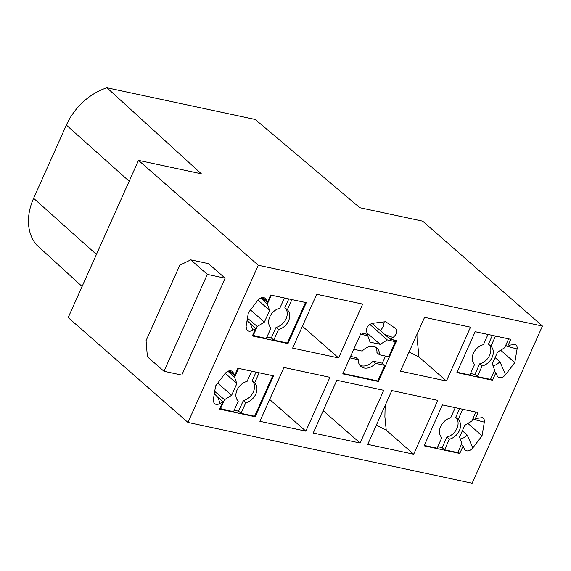 <?xml version="1.0" encoding="UTF-8"?>
<svg xmlns="http://www.w3.org/2000/svg" width="571" height="571" viewBox="0 0 571 571"><rect width="100%" height="100%" fill="white"/><g stroke="black" fill="none" stroke-linecap="round" stroke-linejoin="round"><path stroke-width="0.86" d="M207.323 274.373L163.977 371.278L181.792 375.09L225.138 278.184L208.558 263.666L190.735 259.855L207.323 274.373L225.138 278.184M187.966 422.447L68.192 317.562L138.51 160.365L201.356 173.812L106.948 87.763L255.23 119.482L359.83 207.708L422.676 221.155L542.45 326.041L472.131 483.237L187.966 422.447L258.278 265.251L138.51 160.365M82.096 286.471L36.63 244.959A54.109 40.213 131.2 0 1 33.618 198.301L96.428 254.445M258.278 265.251L542.45 326.041M106.948 87.763A54.109 40.213 131.2 0 0 66.372 125.092L33.618 198.301M367.117 333.079L380.222 344.32L370.058 342.15L367.774 335.755L365.676 333.942M369.794 324.357L387.331 339.938L380.222 344.32M276.05 327.383A12.205 9.065 131.2 0 0 286.092 318.718A12.205 9.065 131.2 0 0 284.879 307.648L287.334 309.803A12.205 9.065 131.2 0 1 288.548 320.873A12.205 9.065 131.2 0 1 278.512 329.538L276.05 327.383L271.318 337.968L273.773 340.123L278.512 329.538M241.026 413.333L245.758 402.748L243.303 400.599L238.564 411.184L241.026 413.333L254.623 416.245L255.237 416.78L273.538 375.868L237.9 368.245L234.56 375.711L229.028 370.865M284.408 297.976L279.833 308.197A12.205 9.065 131.2 0 0 269.79 316.862A12.205 9.065 131.2 0 0 271.004 327.932L266.272 338.517L252.646 335.277M253.139 335.705L257.271 326.476L247.457 318.175M217.729 383.134L231.626 395.303L224.517 399.693L214.703 391.392M449.348 439.22A12.205 9.065 131.2 0 0 459.391 430.555A12.205 9.065 131.2 0 0 458.178 419.485L455.722 417.33A12.205 9.065 131.2 0 1 456.936 428.407A12.205 9.065 131.2 0 1 446.893 437.065L449.348 439.22L444.616 449.812L457.742 452.617L461.875 443.389L459.591 436.993L464.808 425.324L471.917 420.934L475.879 412.076M260.69 298.026L267.314 304.029L271.275 295.164M219.899 408.486L233.518 411.734L238.257 401.142A12.205 9.065 131.2 0 1 237.044 390.072A12.205 9.065 131.2 0 1 247.086 381.407L251.654 371.186M375.561 347.118A12.205 9.065 131.2 0 1 376.946 352.607L379.401 354.755L388.63 356.732L395.375 341.658L393.312 339.852M424.296 445.466L437.108 448.206L441.847 437.614A12.205 9.065 131.2 0 1 440.634 426.544A12.205 9.065 131.2 0 1 450.676 417.879L455.244 407.665M379.401 354.755A12.205 9.065 131.2 0 0 376.917 348.046A12.205 9.065 131.2 0 0 362.214 351.079L353.77 349.274M462.753 409.271L458.178 419.485M459.626 408.6L455.722 417.33M291.909 299.582L287.334 309.803M288.79 298.911L284.879 307.648M349.916 357.889L358.36 359.694L355.904 357.539L350.58 356.404M360.515 334.199L367.774 335.755M387.331 339.938L395.375 341.658M384.775 365.34L375.554 363.37L373.091 361.215L382.32 363.192L384.775 365.34L377.795 380.957L378.409 381.492L396.709 340.58L390.207 339.188L371.957 323.414M358.36 359.694A12.205 9.065 131.2 0 0 360.843 366.404A12.205 9.065 131.2 0 0 375.554 363.37M342.935 373.498L377.795 380.957M225.26 373.284L236.844 383.641L231.626 395.303M227.936 371.243L234.56 377.238L236.844 383.641M259.155 372.792L254.587 383.013L252.132 380.864L256.036 372.128M446.893 437.065L442.154 447.657L437.771 446.722M243.303 400.599A12.205 9.065 131.2 0 0 253.346 391.934A12.205 9.065 131.2 0 0 252.132 380.864M245.758 402.748A12.205 9.065 131.2 0 0 255.801 394.083A12.205 9.065 131.2 0 0 254.587 383.013M382.32 363.192L385.511 356.061M359.744 365.176A12.205 9.065 131.2 0 0 373.091 361.215M250.476 309.917L264.38 322.094L257.271 326.476M258.006 300.068L269.598 310.424L264.38 322.094M220.392 408.922L224.517 399.693M163.977 371.278L147.389 356.754L146.069 340.609L179.779 265.237L190.735 259.855M442.154 447.657L444.616 449.812M362.671 304.1L338.596 357.931L292.637 348.103L316.719 294.272L362.671 304.1M391.82 390.557L437.779 400.385L413.697 454.223L367.738 444.388L391.82 390.557M470.525 327.176L446.443 381.007L400.492 371.179L424.574 317.34L470.525 327.176M313.222 433.025L336.826 380.265L383.719 390.3L360.115 443.053L313.222 433.025M329.924 377.317L305.842 431.148L259.891 421.319L283.965 367.481L329.924 377.317M463.102 445.994L464.737 449.777C467.178 451.782 469.862 451.176 472.781 447.964L482.038 435.809L484.322 422.162C484.622 419.978 483.994 418.464 482.438 417.622L477.52 418.286L474.729 420.006L478.07 412.548L442.425 404.918L424.125 445.837L459.762 453.46L463.102 445.994L461.382 444.488M287.984 343.571L252.346 335.948L255.687 328.482L252.896 330.202C250.226 331.68 248.164 331.537 246.708 329.788L246.094 326.327L248.378 312.68L257.635 300.524C259.969 297.805 262.346 296.956 264.766 297.976L266.414 299.982L267.314 302.494L270.647 295.029L306.284 302.659L287.984 343.571L287.37 343.028L273.773 340.123M255.237 416.78L219.599 409.157L222.933 401.698L220.149 403.419L217.787 397.188L214.311 393.754M234.56 375.711L233.667 373.198L232.019 371.186C229.592 370.172 227.215 371.022 224.881 373.741L215.624 385.896L213.34 399.543L213.954 403.005C215.417 404.753 217.48 404.889 220.149 403.419M378.409 381.492L342.771 373.869L361.072 332.957L367.567 334.349L366.675 331.837C366.047 327.504 368.024 324.663 372.599 323.3L385.632 321.701L395.346 328.311C397.687 331.273 396.909 334.328 392.998 337.468L390.207 339.188M495.849 372.784L497.484 376.567C499.932 378.566 502.616 377.959 505.535 374.747L514.792 362.599L517.076 348.952C517.369 346.761 516.741 345.248 515.192 344.413L510.267 345.07L507.476 346.797L510.817 339.331L475.179 331.708L456.879 372.62L492.516 380.243L495.849 372.784L494.129 371.278M267.314 304.029L269.598 310.424M234.181 410.249L238.564 411.184M234.56 377.238L238.528 368.381M305.842 431.148L269.662 399.464M338.596 357.931L302.416 326.248M376.332 425.188L386.239 430.177L384.89 416.823L385.161 405.439M386.239 430.177L413.697 454.223M409.079 351.972L418.993 356.961L417.637 343.606L417.915 332.222M418.993 356.961L446.443 381.007M323.015 411.134L323.878 411.32L323.486 410.092M323.878 411.32L360.115 443.053M482.038 435.809L467.892 423.418M462.353 430.805L467.235 435.081L463.78 437.779L460.354 439.128M458.042 451.954L459.762 453.46M473.009 418.5L474.729 420.006M271.318 337.968L266.935 337.033M247.057 320.545L255.687 328.482M261.775 297.655L267.314 302.494M305.506 302.487L287.37 343.028M272.76 375.704L254.623 416.245M217.787 397.188L222.933 401.698M384.226 321.873L383.391 326.262L380.493 330.894M505.756 345.284L507.476 346.797M490.796 378.737L492.516 380.243M508.633 338.867L504.664 347.725L497.555 352.107L492.338 363.777L494.622 370.172L490.496 379.408L477.363 376.596L474.908 374.448L470.525 373.505M487.998 334.449L483.43 344.663A12.205 9.065 131.2 0 0 473.388 353.328A12.205 9.065 131.2 0 0 474.601 364.398L469.862 374.99L457.043 372.249M495.107 357.596L499.989 361.864L496.527 364.569L493.101 365.911M514.792 362.599L500.639 350.209M477.363 376.596L482.102 366.004L479.647 363.855L474.908 374.448M479.647 363.855A12.205 9.065 131.2 0 0 489.682 355.191A12.205 9.065 131.2 0 0 488.476 344.12L492.38 335.384M495.5 336.055L490.932 346.269L488.476 344.12M482.102 366.004A12.205 9.065 131.2 0 0 492.145 357.339A12.205 9.065 131.2 0 0 490.932 346.269M66.372 125.092L129.174 181.228M475.151 419.749L484.322 422.162M467.235 435.081L472.781 447.964M266.414 299.982L262.16 297.983M252.896 330.202L250.533 323.971M233.667 373.198L229.406 371.193M392.998 337.468L385.054 334.677M507.897 346.533L517.076 348.952M499.989 361.864L505.535 374.747"/></g></svg>
